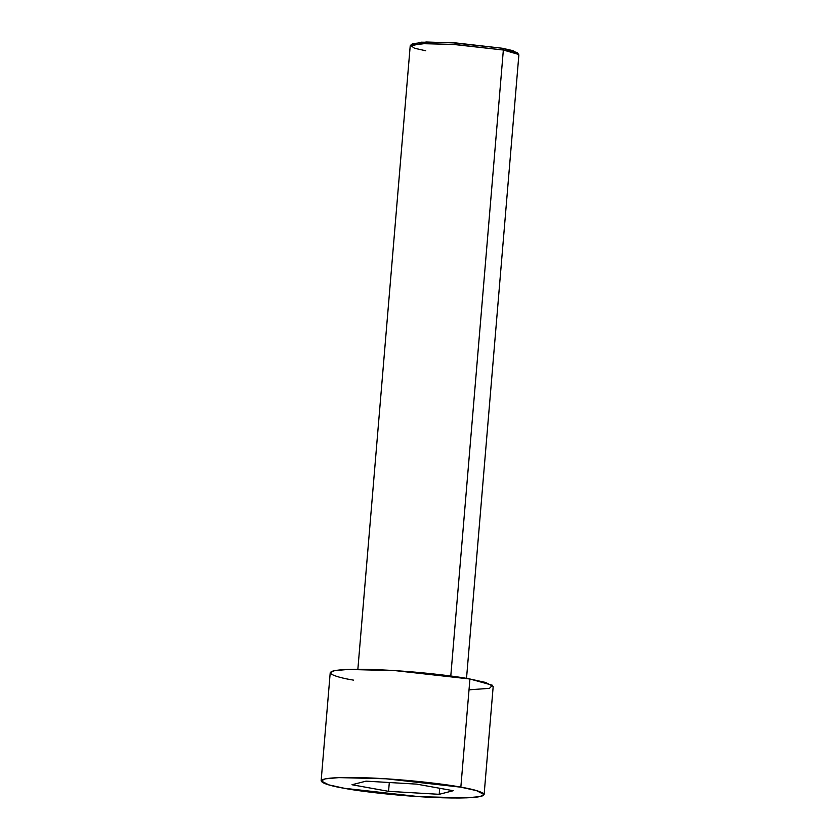 <?xml version="1.0" encoding="UTF-8"?>
<svg xmlns="http://www.w3.org/2000/svg" width="840" height="840" viewBox="0 0 840 840"><rect width="100%" height="100%" fill="white"/><g stroke="black" fill="none" stroke-linecap="round" stroke-linejoin="round"><path stroke-width="1.26" d="M412.335 44.625L421.218 42.179L451.479 42.672L502.215 48.237L456.498 42.998L426.416 42L412.451 43.733L410.498 45.37L424.945 43.575L456.068 44.604L503.349 50.022L502.215 48.237L513.009 50.663L516.978 53.413M425.723 50.768L414.488 48.237L410.498 45.37M466.515 678.405L518.868 54.957L513.786 52.322L503.349 50.022L450.786 676.043L503.349 50.022L453.401 44.426L422.037 43.649L410.214 45.833L357.861 669.291M484.113 794.577L479.787 796.635L466.368 797.853L419.328 796.688L344.4 788.298C358.743 791.322 415.769 798.273 459.638 798C501.953 797.444 479.861 790.157 460.845 787.175L476.49 790.619L484.113 794.577L493.195 686.406L485.572 682.448L469.928 679.004L395 670.614L347.959 669.449L334.541 670.667L330.215 672.725L321.132 780.896L325.458 778.827L338.877 777.62L385.917 778.785L460.845 787.175L469.928 679.004L460.845 787.175C446.513 784.15 389.477 777.189 345.608 777.473C303.293 778.019 325.385 785.316 344.4 788.298L328.755 784.854L321.132 780.896M439.194 794.315L388.563 791.343L351.992 784.749L366.051 781.148L416.682 784.13L453.254 790.713L439.194 794.315L453.254 790.713L416.682 784.13L366.051 781.148L351.992 784.749L388.563 791.343L389.308 782.513L388.563 791.343L439.194 794.315L439.709 788.277L439.194 794.315M353.483 680.127C334.467 677.145 312.375 669.858 354.69 669.301C398.559 669.029 455.595 675.98 469.928 679.004L492.471 685.262L489.5 688.338L469.024 689.829M517.01 52.521L502.215 48.237L503.349 50.022L518.658 54.453L517.01 52.521"/></g></svg>
